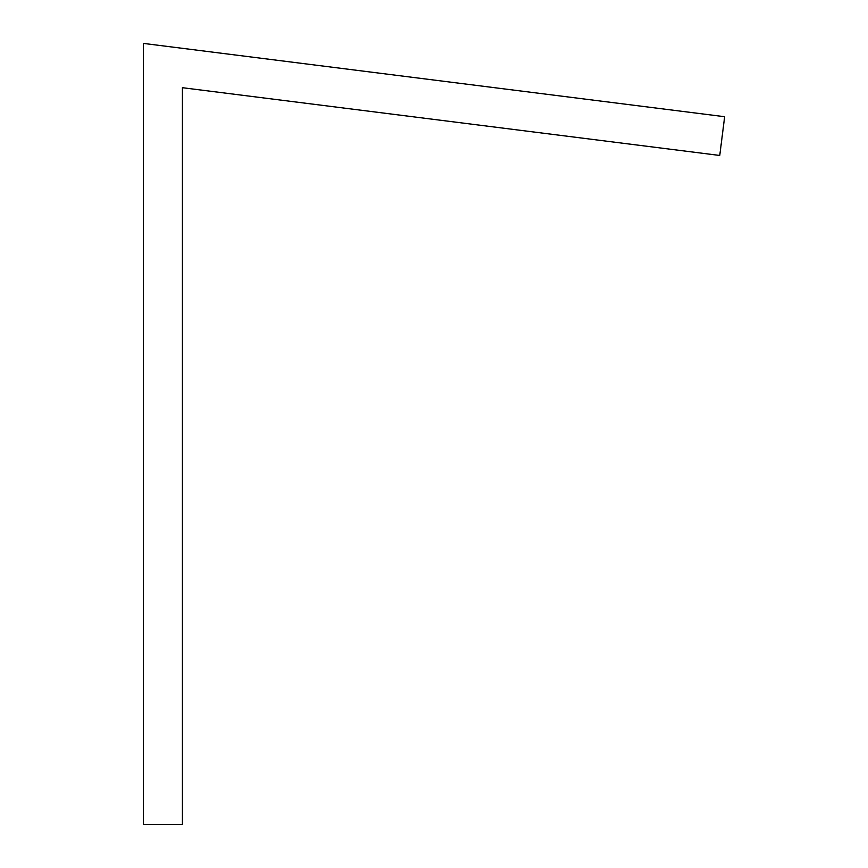 <?xml version="1.0" encoding="UTF-8"?>
<svg xmlns="http://www.w3.org/2000/svg" width="868" height="868" viewBox="0 0 868 868"><rect width="100%" height="100%" fill="white"/><g stroke="black" fill="none" stroke-linecap="round" stroke-linejoin="round"><path stroke-width="1.3" d="M143.35 824.6L143.35 43.4L724.65 116.713L719.756 155.459L182.41 87.701L182.41 824.6L143.35 824.6"/></g></svg>
